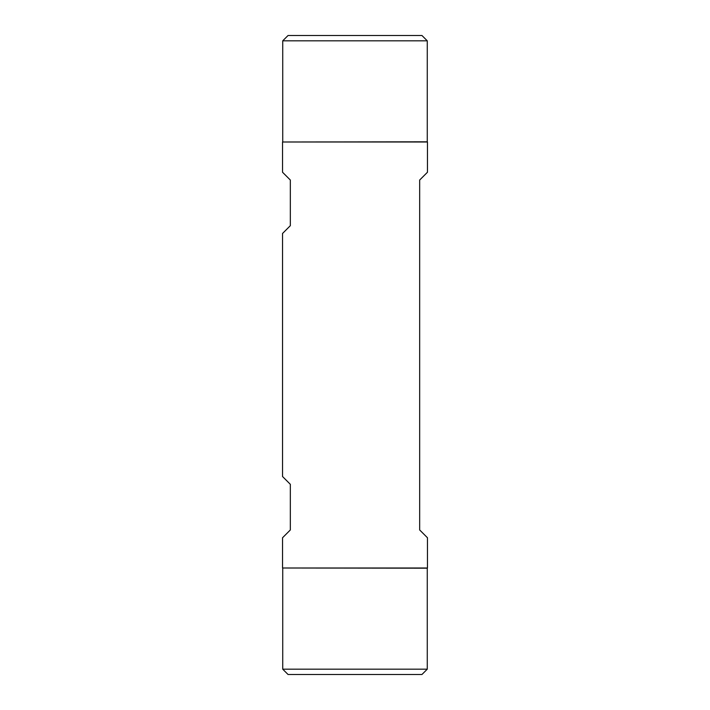 <?xml version="1.0" encoding="UTF-8"?>
<svg xmlns="http://www.w3.org/2000/svg" width="710" height="710" viewBox="0 0 710 710"><rect width="100%" height="100%" fill="white"/><g stroke="black" fill="none" stroke-linecap="round" stroke-linejoin="round"><path stroke-width="1.06" d="M419.663 180.038L419.663 529.962L427.464 537.763L427.464 568L282.536 568L282.536 537.763L290.337 529.962L290.337 484.318L282.536 476.516L282.536 233.483L290.337 225.682L290.337 180.038L282.536 172.237L282.536 142L427.464 142L427.464 172.237L419.663 180.038M427.269 40.825L282.731 40.825L288.056 35.5L421.944 35.5L427.269 40.825L427.269 141.805L282.536 142M427.269 669.175L282.731 669.175L288.056 674.5L421.944 674.5L427.269 669.175L427.269 568.195L282.536 568M282.731 40.825L282.731 141.805M282.731 669.175L282.731 568.195"/></g></svg>
